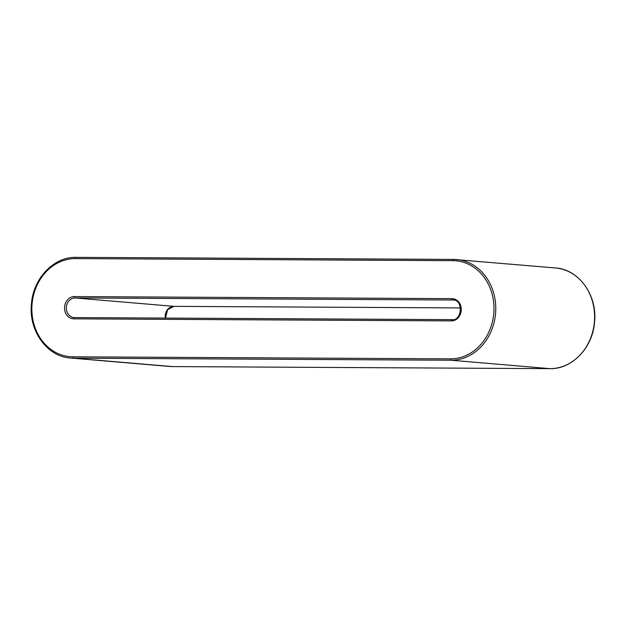 <?xml version="1.0" encoding="UTF-8"?>
<svg xmlns="http://www.w3.org/2000/svg" width="626" height="626" viewBox="0 0 626 626"><rect width="100%" height="100%" fill="white"/><g stroke="black" fill="none" stroke-linecap="round" stroke-linejoin="round"><path stroke-width="0.94" d="M75.425 258.608L452.981 260.674A1.307 0.665 -89.7 0 1 453.654 259.422A1.307 0.665 -89.7 0 1 453.678 259.422A50.456 43.358 94.9 0 1 456.636 259.555A50.456 43.358 94.9 0 1 495.682 311.787A50.456 43.358 94.9 0 1 451.041 360.232A1.307 0.665 -89.7 0 1 450.407 358.862L72.851 356.804A49.141 42.232 94.9 0 1 31.871 307.476A49.141 42.232 94.9 0 1 75.425 258.608A1.307 0.665 -89.7 0 1 76.098 257.356A1.307 0.665 -89.7 0 1 76.122 257.356L453.631 259.422M452.981 260.674A49.141 42.232 94.9 0 1 493.961 310.003A49.141 42.232 94.9 0 1 450.407 358.862M172.369 366.578A1.307 0.665 -89.7 0 1 172.346 366.578L549.902 368.644C571.874 369.371 592.712 347.892 594.543 322.28C597.619 295.245 578.721 269.211 555.473 267.967A50.456 43.358 94.9 0 1 594.512 320.191A50.456 43.358 94.9 0 1 549.878 368.644A1.307 0.665 90.3 0 0 549.902 368.644A1.307 0.665 90.3 0 0 549.933 368.644M555.473 267.967L453.654 259.422L76.098 257.356C54.126 256.629 33.288 278.108 31.457 303.72C28.381 330.755 47.279 356.789 70.527 358.033A50.456 43.358 94.9 0 0 73.485 358.166L451.041 360.232L549.878 368.644L172.322 366.578L73.485 358.166A1.307 0.665 -89.7 0 1 72.851 356.804M169.364 366.445L172.346 366.578A1.307 0.665 -89.7 0 1 172.322 366.578A50.456 43.358 94.9 0 1 169.364 366.445L70.527 358.033M73.845 318.837A11.143 9.57 94.9 0 1 64.556 307.656A11.143 9.57 94.9 0 1 74.431 296.575L451.988 298.641A11.143 9.57 94.9 0 1 461.276 309.823A11.143 9.57 94.9 0 1 451.401 320.895L73.845 318.837A1.307 0.665 -89.7 0 1 74.517 317.585A1.307 0.665 -89.7 0 1 74.549 317.585L73.97 317.554A9.828 8.443 94.9 0 1 66.364 307.382A9.828 8.443 94.9 0 1 75.065 297.945L452.621 300.01A1.307 0.665 -89.7 0 1 451.988 298.641M74.494 317.585A9.828 8.443 94.9 0 1 73.97 317.554M165.303 318.078A9.828 8.443 94.9 0 1 173.895 306.357L75.065 297.945A1.307 0.665 90.3 0 1 74.431 296.575M453.756 300.104L452.621 300.01A9.828 8.443 94.9 0 1 453.193 300.034C463.318 299.51 462.207 320.981 452.074 319.643A1.307 0.665 90.3 0 0 452.074 319.643A1.307 0.665 90.3 0 0 451.401 320.895M452.05 319.643L74.549 317.585L452.074 319.643M173.95 306.357A1.307 0.665 -89.7 0 1 173.926 306.357L460.525 307.922L173.926 306.357A1.307 0.665 -89.7 0 1 173.895 306.357L167.627 309.651L165.475 318.078"/></g></svg>
